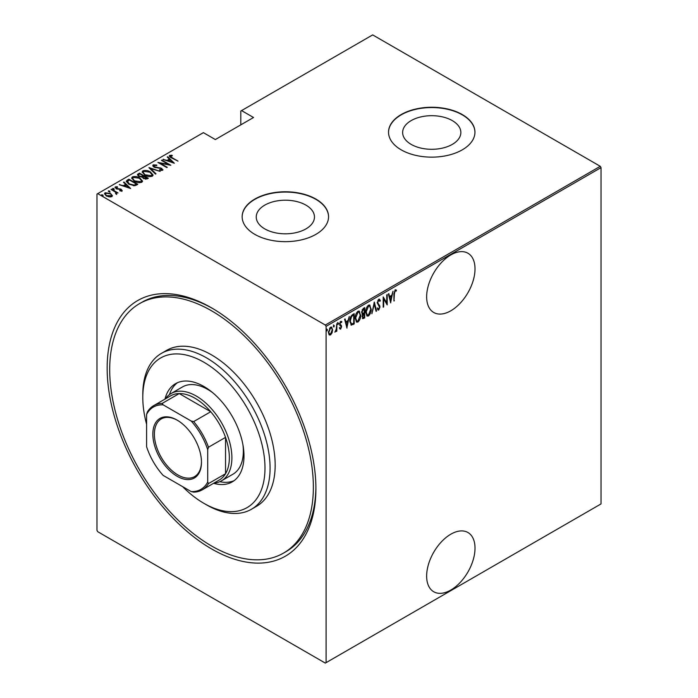 <?xml version="1.0" encoding="UTF-8"?>
<svg xmlns="http://www.w3.org/2000/svg" width="698" height="698" viewBox="0 0 698 698"><rect width="100%" height="100%" fill="white"/><g stroke="black" fill="none" stroke-linecap="round" stroke-linejoin="round"><path stroke-width="1.05" d="M211.529 307.844L211.529 307.844A147.61 85.226 60 0 1 315.906 488.635A147.61 85.226 60 0 1 211.529 548.898A147.61 85.226 60 0 1 107.152 368.108A147.61 85.226 60 0 1 211.529 307.844M283.536 553.086A144.015 83.149 -120 0 0 305.611 437.69A144.015 83.149 -120 0 0 211.529 310.785A144.015 83.149 -120 0 0 139.521 303.647A144.015 83.149 -120 0 0 117.447 419.053A144.015 83.149 -120 0 0 211.529 545.958A144.015 83.149 -120 0 0 283.536 553.086L286.075 551.621A144.015 83.149 -120 0 0 315.897 487.152M450.829 534.197A34.202 19.745 120 0 0 428.485 564.333A34.202 19.745 120 0 0 433.728 591.747A34.202 19.745 120 0 0 450.829 590.054A34.202 19.745 120 0 0 473.174 559.909A34.202 19.745 120 0 0 467.93 532.504A34.202 19.745 120 0 0 450.829 534.197M450.829 254.927A34.202 19.745 120 0 0 428.485 285.072A34.202 19.745 120 0 0 433.728 312.477A34.202 19.745 120 0 0 450.829 310.785A34.202 19.745 120 0 0 473.174 280.64A34.202 19.745 120 0 0 467.93 253.234A34.202 19.745 120 0 0 450.829 254.927M264.769 228.892A29.107 16.804 0 0 0 296.493 232.539A29.107 16.804 0 0 0 314.466 217.008A29.107 16.804 0 0 0 305.933 205.125A29.107 16.804 0 0 0 274.218 201.486A29.107 16.804 0 0 0 256.245 217.008A29.107 16.804 0 0 0 264.769 228.892M411.157 144.381A29.107 16.804 0 0 0 442.881 148.02A29.107 16.804 0 0 0 460.846 132.498A29.107 16.804 0 0 0 452.321 120.614A29.107 16.804 0 0 0 420.597 116.967A29.107 16.804 0 0 0 402.633 132.498A29.107 16.804 0 0 0 411.157 144.381M401.193 149.843A43.206 24.945 0 0 0 448.273 155.244A43.206 24.945 0 0 0 474.945 132.201A43.206 24.945 0 0 0 462.285 114.559A43.206 24.945 0 0 0 415.205 109.158A43.206 24.945 0 0 0 388.533 132.201A43.206 24.945 0 0 0 401.193 149.843M474.945 132.35A43.206 24.945 0 0 0 462.285 114.856A43.206 24.945 0 0 0 415.319 109.42A43.206 24.945 0 0 0 388.533 132.35M254.805 234.354A43.206 24.945 0 0 0 301.885 239.763A43.206 24.945 0 0 0 328.557 216.712A43.206 24.945 0 0 0 315.906 199.078A43.206 24.945 0 0 0 268.817 193.669A43.206 24.945 0 0 0 242.154 216.712A43.206 24.945 0 0 0 254.805 234.354M328.557 216.86A43.206 24.945 0 0 0 315.906 199.375A43.206 24.945 0 0 0 268.939 193.939A43.206 24.945 0 0 0 242.154 216.86M326.088 662.655L325.32 663.1L97.729 531.702L96.97 530.375L96.97 194.079L97.729 193.643L325.32 325.041L600.271 166.299L601.03 167.625L601.03 503.921L326.088 662.655L326.088 326.359L325.32 325.041M332.056 332.85L330.538 334.97L329.028 334.604L328.488 332.248L330.538 327.188L331.611 327.1L332.597 329.866L332.056 332.85L331.637 332.606M329.482 335.049L329.028 334.604M336.829 323.689L336.829 331.21L336.366 331.471L336.366 330.363L334.883 332.204L336.27 329.116L336.829 323.689M340.694 328.173L340.092 328.863L340.607 329.159L339.568 328.688L339.891 327.859L340.615 328.226L341.165 326.9L339.568 324.151L340.72 321.307L341.854 321.673L341.54 322.555L340.737 322.223L340.022 323.846L341.627 326.603L340.607 329.159L339.568 328.688M339.891 327.859L340.615 328.226M341.034 326.298L339.752 325.207M340.72 321.307L341.854 321.673L341.339 321.377L341.069 322.136M341.54 322.555L340.066 322.048M339.516 323.549L341.444 325.547L340.938 325.251L341.113 326.306L341.627 326.603M353.677 323.191L350.937 324.875L351.443 325.172L349.846 321.185C349.628 318.602 350.536 316.412 352.551 314.615L354.191 313.664L354.191 323.951L351.033 325.032M362.035 314.013L362.663 314.327L361.616 312.303L363.283 308.411L364.696 307.6L364.696 317.887L362.672 318.663L362.253 314.205M374.294 302.06L376.58 311.029L376.082 311.317L374.241 304.075L371.894 313.734L374.294 302.06M386.744 294.87L387.207 294.608L387.207 304.895L383.664 298.831L383.664 306.937L383.202 307.199L383.202 296.912L386.744 302.958L386.744 294.87M394.396 293.893L393.942 301.004L393.942 294.059L395.181 289.74L396.455 290.185L396.176 291.136L395.147 290.813L394.396 293.893L393.942 293.631M395.181 289.74L396.455 290.185L395.949 289.897L395.679 290.813M396.176 291.136L395.147 290.813M601.03 167.625L326.088 326.359M390.74 302.853L388.35 293.945L388.847 293.657L389.571 296.537L391.796 295.245L393.026 291.241L390.592 302.757M378.761 299.215L380.349 300.55L379.904 301.327L378.752 300.28L377.723 302.618L380.009 306.911L378.744 310.043L377.382 309.092L377.81 308.211L378.805 308.952L379.546 307.216L377.269 302.862L378.761 299.215L379.538 299.172M378.988 300.201L377.827 300.367M379.04 308.76L378.237 309.746L378.744 310.043L378.063 310.078M378.107 308.734L378.805 308.952M371.214 308.935C371.362 311.544 370.464 313.882 368.5 315.958L367.078 316.063L365.726 312.154C365.578 309.546 366.485 307.216 368.457 305.166L369.853 305.07L370.734 308.664M360.7 315.007C360.857 317.616 359.95 319.954 357.995 322.022L356.565 322.127L355.221 318.218C355.064 315.609 355.971 313.28 357.952 311.229L359.339 311.134L360.229 314.728M346.993 328.112L344.594 319.204L345.091 318.916L345.824 321.795L348.049 320.513L349.279 316.499L346.836 328.025M337.57 322.537L338.539 323.427L338.085 324.544L337.623 323.951L338.085 322.834L338.539 323.427L338.085 322.834M333.347 324.98L334.316 325.87L333.853 326.987L333.4 326.394L333.853 325.277L334.316 325.87L333.853 325.277M326.49 328.933L327.458 329.822L327.004 330.948L326.542 330.355L327.004 329.229L327.458 329.822L327.004 329.229M600.271 166.299L372.68 34.9L240.801 111.034L240.801 124.855M110.537 193.512L112.299 195.745L111.863 196.653L109.281 196.906L106.419 195.885L104.508 193.651L105.128 192.761L110.537 193.512L112.465 195.772M116.121 193.66L115.397 192.072L111.069 189.463L111.523 189.202L118.032 192.962L116.618 192.674L116.653 193.887L115.981 194.018L115.554 193.468L116.016 193.32M116.653 194.48L116.653 193.887M116.121 187.343L116.453 188.355L121.234 189.271L121.923 190.851L119.96 190.912L119.724 190.406L121.138 190.38L120.815 189.551L116.034 188.643L115.31 186.889L117.316 186.741L117.604 187.273L116.121 187.343L116.025 187.998M121.033 191.016L120.815 189.551M114.961 187.404L115.31 186.889L115.31 187.474L116.409 187.239M122.229 190.397L121.923 190.851M127.245 180.128L128.886 179.177L137.794 184.324L136.729 184.944L134.731 185.72L128.886 184.193L126.233 181.34L127.245 180.128L127.245 180.712L128.886 179.77L128.886 179.177M139.399 173.113L148.308 178.252L147.304 178.836L143.474 178.496L142.165 177.065L138.841 176.35L137.419 174.709L139.399 173.113L139.801 173.933M148.988 167.572L160.182 171.394L150.655 168.593L156.003 173.811L155.506 174.099L148.988 167.747M161.439 160.383L161.901 160.121L170.809 165.26L160.243 163.253L167.267 167.311L166.813 167.572L157.905 162.425L168.454 164.431L161.439 160.383M170.521 155.933L172.083 157.687L178.007 161.107L171.534 157.896C169.806 157.207 169.178 156.369 169.649 155.384L171.952 155.235L172.362 155.794L170.521 155.933L170.722 157.408M169.265 155.916L169.649 155.384L169.649 155.968L171.952 155.828M97.729 193.643L203.38 132.646L215.342 139.548L253.531 117.5L241.569 110.598M174.352 163.219L163.044 159.458L167.127 160.4L169.352 159.109L167.232 157.041L167.729 156.753L174.352 163.219M154.136 165.391L154.616 166.857L161.762 168.349L162.582 170.277L159.702 170.199L159.589 169.631L161.727 169.719L161.343 168.637L154.145 167.119C152.862 166.447 152.557 165.688 153.228 164.859L156.762 165.068L156.771 165.583L154.136 165.391L153.892 166.194M162.948 169.71L162.582 170.277M161.727 169.719L161.727 170.303L161.727 169.719M152.801 165.505L153.228 164.859L153.228 165.452L155.008 165.252M150.323 171.9L153.071 175.041L152.339 176.193C149.573 176.908 147.086 176.542 144.879 175.093L142.165 171.935L142.924 170.809C145.673 170.111 148.142 170.469 150.323 171.9L150.323 172.45M139.809 177.973L142.558 181.114L141.825 182.257C139.059 182.981 136.572 182.614 134.374 181.157L131.652 178.007L132.419 176.873C135.168 176.175 137.628 176.542 139.809 177.973L139.809 178.513M130.596 188.477L119.288 184.717L123.38 185.659L125.596 184.377L123.476 182.3L123.974 182.012L130.596 188.477M112.666 189.001L113.861 189.167L113.861 188.573L114.149 189.271L112.954 189.106L112.666 188.408L113.861 188.573L114.149 189.271M108.434 191.444L109.638 191.601L109.638 191.016L109.926 191.706L108.722 191.549L108.434 190.851L109.638 191.016L109.926 191.706M101.585 195.396L102.781 195.562L102.781 194.978L103.068 195.667L101.873 195.501L101.585 194.812L102.781 194.978L103.068 195.667M212.811 308.595A144.015 83.149 -120 0 0 142.069 302.182L139.521 303.647M171.952 155.785L171.952 155.235M163.541 159.633L163.541 159.17M167.127 160.854L167.127 160.4M167.267 160.906L169.352 159.702L169.352 159.109M167.607 157.408L167.729 156.753M167.729 157.347L173.593 163.062M168.279 160.793L172.581 162.259L170.033 159.772L168.279 161.247M172.581 162.713L172.581 162.259M161.901 160.645L161.901 160.121M168.454 164.484L169.457 165.068M160.243 163.777L160.243 163.253M159.24 163.201L160.243 163.393M168.454 164.868L168.454 164.431M156.762 165.583L156.762 165.068M154.136 165.984L154.616 167.45M154.616 167.354L154.616 166.857M155.671 167.721L155.671 167.258M160.112 168.209L160.112 167.738M161.735 168.925L161.762 168.349M161.762 168.933L162.878 169.989M161.02 170.452L161.727 170.303L161.343 169.221M149.642 168.384L150.655 168.724M155.619 174.029L150.655 168.593M150.751 172.746L153.037 175.329M142.2 172.258L142.924 170.809M142.924 171.394L145.28 170.958M143.23 172.659L144.486 174.849M149.738 176.638L151.405 176.262L151.989 174.954M145.341 174.832L151.405 175.678L152.033 174.666L149.869 172.17L143.858 171.324L143.195 172.354L145.341 175.346M151.405 176.262L151.405 175.678M143.169 175.879L144.024 176.376M146.938 178.051L147.793 178.548M137.48 175.006L137.986 173.924M137.986 174.517L139.399 173.697M141.598 177.118L143.169 176.402L143.169 175.817L139.853 173.898L139.172 174.291L138.457 175.067L139.295 176.088L141.79 176.489L143.169 175.817M138.544 175.381L138.858 176.367M145.55 179.203L146.938 178.583L146.938 177.99L143.771 176.524L143.081 177.248L143.91 178.226L146.938 177.99M143.177 177.571L143.465 178.496M146.31 178.941L146.31 178.356M143.91 178.732L143.91 178.226M141.79 177.074L141.79 176.489M139.295 176.594L139.295 176.088M140.237 178.819L142.532 181.393M131.686 178.322L132.419 176.873M132.419 177.467L134.775 177.022M132.716 178.723L133.972 180.922M139.234 182.702L140.891 182.335L141.485 181.026M134.827 180.895L140.891 181.742L141.519 180.73L139.356 178.234L133.353 177.388L132.681 178.418L134.827 181.41M140.891 182.335L140.891 181.742M136.424 184.115L137.288 184.621M126.277 181.655L127.245 180.712M133.335 185.738L136.049 184.865L136.424 184.063L129.339 179.971L127.324 181.742L128.449 183.923M134.156 185.668L134.156 185.083L136.424 184.063M129.348 184.447L129.348 183.932L134.156 185.083M127.429 181.34L129.348 183.932M119.786 184.891L119.786 184.429M123.38 186.113L123.38 185.659M123.52 186.165L125.596 184.961L125.596 184.377M123.851 182.675L123.974 182.012M123.974 182.606L129.837 188.32M124.523 186.052L128.825 187.518L126.277 185.04L124.523 186.506M128.825 187.98L128.825 187.518M121.138 190.964L120.815 190.144L121.138 190.964M117.316 187.23L117.316 186.741M116.121 187.928L116.453 188.949M116.453 188.853L116.453 188.355M117.212 189.114L117.212 188.635M118.486 189.237L118.486 188.678M120.056 189.289L120.056 188.8M121.129 189.804L121.234 189.271M121.234 189.856L121.923 191.435M113.861 189.167L114.149 189.856M111.523 189.734L111.523 189.202M115.074 191.845L116.618 192.735M109.638 191.601L109.926 192.299M104.56 193.965L105.128 192.761M105.128 193.355L106.585 192.997M105.503 194.262L105.922 193.224C105.18 194.105 105.494 194.908 106.873 195.623L111.471 195.78M105.922 193.817C105.18 194.698 105.494 195.492 106.873 196.208M110.424 197.002L111.523 196.094M106.873 196.129L106.873 195.623M111.069 196.784L111.069 196.19C111.785 195.3 111.453 194.498 110.075 193.774L105.922 193.224M102.781 195.562L103.068 196.251M393.942 300.472L394.396 300.742M395.67 290.848L394.981 290.464L395.67 290.848M388.463 293.875L389.571 296.537M391.657 295.333L391.456 296.371M390.575 300.838L390.365 301.885M391.569 296.441L391.055 296.144L389.301 297.156L390.688 300.899L391.569 296.441L389.807 297.453L390.688 300.899M389.301 297.156L389.807 297.453M386.692 302.932L386.692 304.215M383.202 298.561L383.664 298.831M383.202 306.675L383.664 306.937M383.202 297.278L386.744 302.958M379.276 299.084L380.349 300.55M378.744 299.974L378.237 299.983M377.286 302.365L377.723 302.618M377.217 302.321L377.906 303.517M377.4 303.22L379.712 305.515M379.206 305.218L380.009 306.911M377.295 307.914L378.29 308.656M374.049 302.792L376.58 311.029M369.582 313.716L367.994 315.662L368.5 315.958M367.994 315.662L366.825 315.88M369.591 304.956L370.69 308.193M369.382 306.021L367.968 305.916L366.886 307.033M365.735 312.608L367.017 314.781M366.188 311.893L367.261 314.955L368.483 314.911L370.751 309.205L369.652 306.134L368.483 306.204L366.188 311.893L365.735 311.631M367.968 305.916L368.483 306.204M364.19 307.888L364.19 308.891M364.19 312.774L364.19 313.768M364.19 317.128L364.696 317.887M364.19 317.59L363.187 318.166L363.702 318.463M363.187 318.166L362.437 318.436M361.564 311.744L362.463 313.062M361.634 311.788L362.977 313.35L362.314 313.062M362.977 313.35L364.243 312.739L364.243 308.917L363.737 308.621L362.149 309.772M362.018 316.281L363.108 317.162M362.096 316.325L363.614 317.459L362.655 317.337M363.614 317.459L364.243 317.093L364.243 313.795L362.637 314.309M363.422 313.681L363.928 313.978L362.532 316.569M363.056 309.013L363.562 309.31L362.07 312.032M364.243 308.917L363.562 309.31M359.077 319.789L357.481 321.726L357.995 322.022M357.481 321.726L356.32 321.944M359.077 311.02L360.185 314.266M358.877 312.093L357.463 311.98L356.373 313.097M355.23 318.681L356.512 320.844M355.675 317.956L356.757 321.028L357.969 320.984L360.247 315.269L359.147 312.198L357.969 312.276L355.675 317.956L355.23 317.703M357.463 311.98L357.969 312.276M353.677 313.96L353.677 314.955M353.677 323.663L354.191 323.951M352.612 324.282L353.118 324.57M349.864 321.734L351.007 323.724M349.855 320.67L351.713 324.038L353.729 323.165L353.729 314.981L352.612 315.042L350.658 316.813M350.736 323.619L351.713 324.038M351.085 316.185L351.591 316.482L350.309 320.923M353.729 314.981L351.591 316.482M344.716 319.134L345.824 321.795M347.909 320.591L347.7 321.638M346.819 326.097L346.618 327.144M347.813 321.699L347.307 321.403L345.545 322.424L346.932 326.158L347.813 321.699L346.06 322.712L346.932 326.158M345.545 322.424L346.06 322.712M339.376 327.563L340.109 327.938M340.528 326.001L339.961 325.556L340.528 326.001M341.025 322.258L340.231 321.926L341.025 322.258M339.647 324.195L340.938 325.251M338.033 323.13L337.57 324.256M336.314 328.671L336.314 330.337M336.366 330.948L336.829 331.21M335.406 331.236L334.996 331.777M333.801 325.573L333.347 326.69M331.044 333.609L330.032 334.674L330.538 334.97M330.032 334.674L329.229 334.857M331.349 326.996L332.091 329.369M332.117 329.587L332.597 329.866M331.14 327.964L329.508 328.269M328.435 331.681C328.365 333.234 328.898 333.923 330.032 333.749M328.505 331.716L328.941 331.978C328.88 333.531 329.412 334.22 330.547 334.045L329.473 333.888M330.032 327.816L330.547 328.112L328.941 331.978M330.547 334.045L332.143 330.128C332.213 328.575 331.681 327.903 330.547 328.112L331.41 328.06L330.904 327.763M326.952 329.535L326.49 330.651M182.623 486.646A86.404 49.89 -120 0 0 203.886 503.328A86.404 49.89 -120 0 0 264.987 468.053A86.404 49.89 -120 0 0 203.886 362.227A86.404 49.89 -120 0 0 142.793 397.502A86.404 49.89 -120 0 0 146.606 424.262M206.434 504.802L203.886 503.328L206.434 504.802A90.007 51.966 60 0 0 251.437 509.261L256.532 506.32A90.007 51.966 -120 0 0 270.327 434.191A90.007 51.966 -120 0 0 211.529 354.881A90.007 51.966 -120 0 0 166.525 350.422L161.43 353.363A90.007 51.966 60 0 1 206.434 357.821A90.007 51.966 60 0 1 265.231 437.131A90.007 51.966 60 0 1 251.437 509.261M212.794 392.773A50.404 29.098 -120 0 0 207.707 389.423A50.404 29.098 -120 0 0 182.51 386.919L171.054 393.541A50.404 29.098 60 0 1 196.251 396.036A50.404 29.098 60 0 1 229.18 440.447A50.404 29.098 60 0 1 221.458 480.843A50.404 29.098 60 0 1 213.876 483.138M177.51 382.679A56.704 32.736 -120 0 0 169.466 394.571M164.981 399.116A56.704 32.736 60 0 1 175.538 383.673A56.704 32.736 60 0 1 203.886 386.483A56.704 32.736 60 0 1 240.932 436.451A56.704 32.736 60 0 1 232.242 481.89A56.704 32.736 60 0 1 213.588 483.304M142.793 397.502L142.793 394.562A90.007 51.966 60 0 1 161.43 353.363M219.765 481.69A56.704 32.736 -120 0 0 234.083 480.669M221.458 480.843L232.914 474.23A50.404 29.098 -120 0 0 242.983 445.071M177.161 476.289A34.385 19.849 60 0 1 152.845 434.173A34.385 19.849 60 0 1 177.161 420.135L177.161 420.135A34.385 19.849 60 0 1 201.469 462.25A34.385 19.849 60 0 1 177.161 476.289M177.545 420.362A33.303 19.23 -120 0 0 161.273 418.931A33.303 19.23 -120 0 0 156.169 445.612A33.303 19.23 -120 0 0 177.92 474.963A33.303 19.23 -120 0 0 194.576 476.612A33.303 19.23 -120 0 0 201.469 461.806M207.707 482.013L208.475 483.592A48.607 28.06 60 0 1 202.228 489.865L219.277 480.015A48.607 28.06 -120 0 0 225.533 473.741A48.607 28.06 -120 0 0 225.533 437.384A48.607 28.06 -120 0 0 210.726 411.741A48.607 28.06 -120 0 0 194.978 398.235A48.607 28.06 -120 0 0 179.238 393.559A48.607 28.06 -120 0 0 170.678 395.827L153.621 405.678A48.607 28.06 60 0 1 162.18 403.409L163.157 404.857A47.525 27.44 -120 0 0 146.606 414.411L146.606 446.737A47.525 27.44 -120 0 0 163.157 475.408L191.156 491.567A47.525 27.44 -120 0 0 207.707 482.013L207.707 449.687A47.525 27.44 -120 0 0 191.156 421.016L163.157 404.857M191.156 421.016L193.669 421.583L210.726 411.741L179.238 393.559L162.18 403.409M165.278 398.951A50.404 29.098 60 0 1 171.054 393.541M208.475 483.592L225.533 473.741L225.533 437.384L208.475 447.226L207.707 449.687M202.228 489.865A48.607 28.06 60 0 1 193.669 492.134L191.156 491.567M146.606 414.411L147.374 411.951A48.607 28.06 60 0 1 153.621 405.678M193.669 421.583A48.607 28.06 60 0 1 208.475 447.226M172.083 158.21L172.083 157.687M158.045 168.052L158.045 167.529M142.863 176.577L142.863 175.992M136.049 184.865L136.049 184.272M378.342 304.319L378.857 304.607M352.612 315.042L353.118 315.339M143.195 172.354L143.195 172.938M152.033 174.666L152.033 175.25M143.081 177.248L143.081 177.833M138.457 175.067L138.457 175.652M132.681 178.418L132.681 179.011M141.519 180.73L141.519 181.323M121.295 190.144L121.295 190.728M395.827 290.9L395.321 290.604M367.261 314.955L366.755 314.667M369.652 306.134L369.146 305.837M356.757 321.028L356.25 320.731M359.147 312.198L358.632 311.901M340.223 328.217L339.717 327.929M341.209 322.214L340.694 321.918M340.493 324.779L339.987 324.491"/></g></svg>
